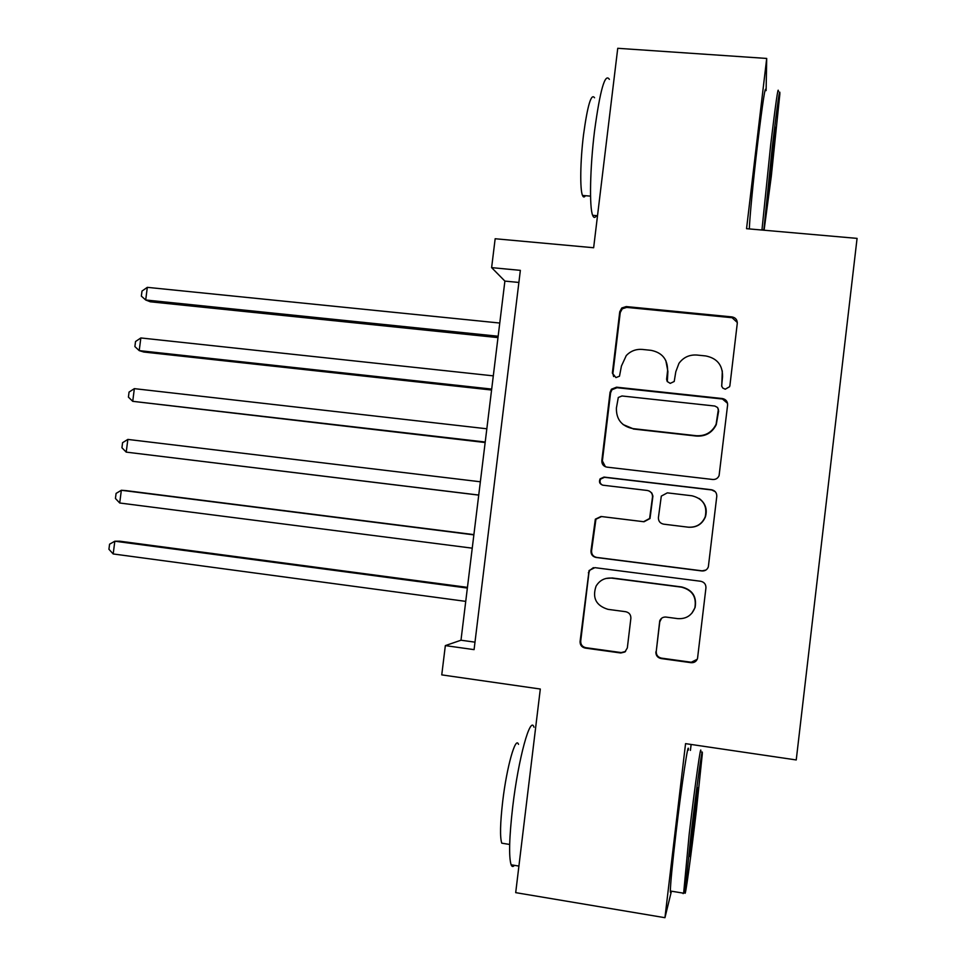 <?xml version="1.0" encoding="UTF-8"?>
<svg xmlns="http://www.w3.org/2000/svg" width="966" height="966" viewBox="0 0 966 966"><rect width="100%" height="100%" fill="white"/><g stroke="black" fill="none" stroke-linecap="round" stroke-linejoin="round"><path stroke-width="1.45" d="M725.249 389.201L729.584 386.714L729.91 385.543L737.275 323.356C737.336 319.77 735.573 317.633 732.011 316.92L626.246 306.572L621.778 307.985L619.749 311.764L612.359 373.118L615.934 377.597L619.496 376.197L621.44 366.017L626.294 355.524C630.677 350.984 636.014 348.955 642.293 349.426L651.06 350.332C662.278 352.614 667.784 359.461 667.578 370.859L666.6 379.312L667.216 381.485L670.247 383.369L674.208 381.485L675.814 371.717L678.953 363.361C683.397 357.335 689.386 354.558 696.897 355.041L705.76 355.947C717.122 358.253 722.713 365.148 722.532 376.619L721.65 386.05L722.761 388.042L725.249 389.201M655.866 651.857C655.805 655.467 657.532 657.701 661.082 658.546L691.04 662.688C694.264 662.881 696.426 661.481 697.524 658.486L705.941 587.92C706.013 584.297 704.25 582.087 700.688 581.266L594.851 567.658L589.067 570.532L580.083 641.448C579.998 645.022 581.701 647.232 585.179 648.077L620.764 652.992L624.905 651.99L627.332 647.932L630.87 618.337C630.931 614.738 629.216 612.529 625.702 611.707L608.025 609.353C596.082 605.67 592.098 597.942 596.058 586.169C599.62 580.264 604.861 577.571 611.768 578.127L681.441 587.147C692.272 589.997 696.74 596.891 694.856 607.819C691.789 615.535 686.065 619.134 677.709 618.626L666.009 617.069C663.038 616.876 660.949 618.119 659.742 620.8L656.24 651.446C656.168 655.045 657.894 657.266 661.42 658.124L691.282 662.241L697.223 659.295M766.11 90.623L766.702 58.443L617.745 48.3L593.643 247.743L495.16 238.747L491.622 267.63L520.36 270.359L474.077 649.635L445.338 645.614L441.752 674.884L540.308 689.036L515.699 892.644L664.946 917.7L671.43 891.195M766.702 58.443L746.549 228.688L857.071 238.385L796.238 759.952L685.558 743.639L664.946 917.7M712.751 479.486C715.77 479.631 717.883 478.339 719.09 475.598L727.603 405.032C727.664 401.445 725.901 399.272 722.339 398.535L616.55 387.185L611.43 389.213L610.053 392.341L601.83 460.661C601.758 464.211 603.46 466.373 606.938 467.133L712.751 479.486M716.784 496.343L708.344 566.873C707.197 569.759 705.047 571.123 701.908 570.954L596.07 557.467C592.593 556.67 590.902 554.484 590.975 550.922L595.346 519.177L601.009 516.484L643.61 521.7L649.611 518.476L652.509 497.007C652.581 493.433 650.855 491.247 647.341 490.474L603.001 485.21C599.693 484.159 598.727 482.034 600.103 478.846L603.979 477.083L711.531 489.762C715.094 490.547 716.844 492.745 716.784 496.343M690.424 750.401L691.125 744.46M491.622 267.63L504.892 281.094L460.987 640.217L445.338 645.614M518.887 282.446L504.892 281.094M474.994 642.161L460.987 640.217M721.735 386.352L722.314 370.896M665.815 360.523L667.904 371.451L667.313 381.63M737.312 322.511L732.107 317.717L626.705 307.393L622.261 308.806L620.232 312.573L612.879 373.697L613.627 376.547M727.543 403.329L722.471 399.03L617.045 387.716L611.949 389.733L610.572 392.86L602.386 460.939L605.416 466.747M718.499 410.586L717.629 407.543L714.828 406.034L621.971 395.975L618.3 397.485L616.405 407.978C616.163 419.341 621.633 426.211 632.802 428.602L696.281 435.714C705.409 436.197 712.014 432.382 716.108 424.267L718.414 409.149M623.082 424.545L632.802 428.602M718.644 411.033L716.253 424.666C712.183 432.756 705.603 436.56 696.51 436.077L633.249 429.001M649.188 491.006L651.784 492.998L652.919 496.065L649.997 518.549L644.02 521.761L601.564 516.556L595.925 519.237L591.566 550.874C591.494 554.424 593.184 556.609 596.65 557.406L702.113 570.834L705.917 570.049M715.347 491.754L711.701 489.943L604.523 477.301L600.671 479.051C599.379 481.623 599.971 483.64 602.446 485.101M688.275 527.17C696.341 527.617 701.992 524.176 705.204 516.834C707.51 505.689 703.103 498.673 691.994 495.787L667.325 492.853L661.299 496.113L658.414 517.583C658.341 521.169 660.068 523.355 663.594 524.152L688.517 527.219C696.571 527.665 702.185 524.224 705.397 516.907C707.547 509.384 705.482 503.25 699.203 498.492M688.517 527.219L663.932 524.2M661.625 618.24L659.754 621.862L656.24 651.446M691.825 613.277L695.073 607.566C696.957 596.674 692.501 589.815 681.718 586.966L681.441 587.147M605.996 578.453L612.287 577.982L681.718 586.966M593.365 567.658L589.671 570.423L588.946 572.596L580.711 641.074C580.638 644.648 582.329 646.846 585.794 647.679L621.259 652.581L625.582 651.434M499.76 323.042L147.315 287.349L145.697 299.991L150.346 301.803L497.985 337.605M147.315 287.349L142.002 291.068L141.35 296.115L145.697 299.991L498.154 336.24M764.082 230.234L771.291 176.38L779.852 94.016C780.009 85.986 777.545 103.108 772.45 145.371L763.828 230.21M761.945 230.041L770.687 144.815C775.758 102.674 778.318 84.911 778.367 91.504M771.568 169.098L767.861 194.842L775.867 127.271L771.568 169.098M596.469 215.623C594.959 218.123 593.692 218.014 592.641 215.297C589.26 207.4 589.997 167.746 594.525 131.098C600.115 89.85 605.066 72.619 609.365 79.381M585.432 195.687C584.285 197.487 583.319 197.402 582.51 195.446C579.866 189.65 580.252 161.117 583.5 134.926C587.533 105.366 591.216 92.978 594.549 97.771M749.387 228.942C749.35 221.033 753.178 181.016 757.61 143.789C762.729 101.732 765.47 83.994 765.833 90.599M696.353 810.824L702.258 754.41C703.091 740.946 696.836 785.008 691.016 834.491L685.051 892.149C684.809 901.181 691.161 855.019 696.353 810.824M683.638 893.212L689.156 834.527C695.001 784.887 701.376 740.089 700.797 751.934M695.097 816.379L689.482 856.468L698.068 787.652L695.097 816.379M514.395 865.331C513.043 867.033 511.944 866.852 511.111 864.787C508.684 856.757 509.215 837.389 512.729 806.682C518.44 758.068 530.406 714.997 533.981 727.217M504.264 843.584L501.765 843.173C499.869 837.329 500.183 823.406 502.694 801.394C506.752 766.799 515.639 735.573 518.488 744.363M671.08 891.135C670.597 893.007 670.356 892.97 670.344 891.014C670.501 883.262 672.396 863.749 676.055 832.463C681.887 782.907 688.698 738.229 688.42 750.099M493.3 375.859L140.843 337.955L139.213 350.622L143.91 352.047L491.573 390.022M140.843 337.955L135.53 341.529L134.89 346.577L139.213 350.622L491.694 389.081M486.84 428.783L134.346 388.646L132.728 401.325L485.161 442.525M134.346 388.646L129.058 392.075L128.418 397.123L132.728 401.325L485.222 442.017M480.356 481.78L127.85 439.421L126.22 452.124L478.725 495.111M127.85 439.421L122.573 442.694L121.933 447.753L126.22 452.124L478.738 495.051M473.895 534.621L126.184 490.631L121.342 490.269L119.712 502.996L472.241 548.169M473.871 534.874L121.342 490.269L116.089 493.397L115.437 498.468L119.712 502.996M467.447 587.364L119.724 541.189L114.821 541.214L113.191 553.953L465.745 601.371M467.363 588.065L114.821 541.214L109.581 544.184L108.929 549.268L113.191 553.953M620.232 312.573L619.749 311.764M626.705 307.393L626.246 306.572M732.107 317.717L732.011 316.92M585.794 647.679L585.179 648.077M580.711 641.074L580.083 641.448M588.946 572.596L588.342 572.729M622.261 308.806L621.778 307.985M589.671 570.423L589.067 570.532M590.552 196.134L582.51 195.446M592.641 215.297L597.519 215.72M763.828 229.232L762.717 230.113M670.344 891.014L683.107 893.115M509.674 844.465L501.765 843.173M511.111 864.787L518.911 866.079M685.051 892.149L683.095 893.61"/></g></svg>
